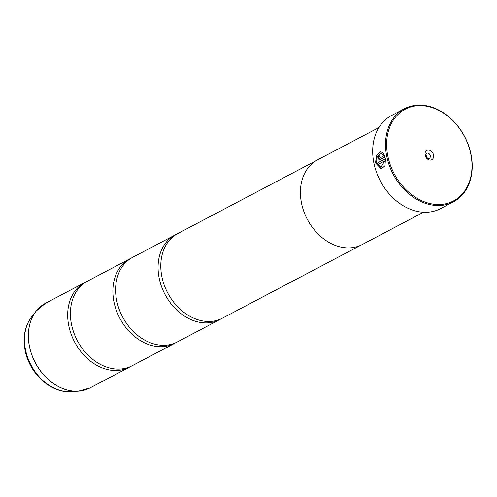<?xml version="1.0" encoding="UTF-8"?>
<svg xmlns="http://www.w3.org/2000/svg" width="497" height="497" viewBox="0 0 497 497"><rect width="100%" height="100%" fill="white"/><g stroke="black" fill="none" stroke-linecap="round" stroke-linejoin="round"><path stroke-width="0.75" d="M130.717 366.444A47.83 36.722 -117.8 0 1 129.382 367.196A47.83 36.722 -117.8 0 1 68.915 326.417A47.83 36.722 -117.8 0 1 84.782 282.563A47.83 36.722 -117.8 0 1 86.161 281.886M175.913 342.632A47.83 36.722 -117.8 0 1 174.571 343.384A47.83 36.722 -117.8 0 1 114.105 302.605A47.83 36.722 -117.8 0 1 129.978 258.751A47.83 36.722 -117.8 0 1 131.357 258.073M221.103 318.819A47.83 36.722 -117.8 0 1 219.767 319.571A47.83 36.722 -117.8 0 1 159.301 278.792A47.83 36.722 -117.8 0 1 175.174 234.932A47.83 36.722 -117.8 0 1 176.553 234.255M381.342 168.98L375.67 162.985L376.502 155.536L380.54 151.827M381.944 153.908L380.503 153.542M376.521 162.476L377.173 156.418L380.472 153.542L381.92 153.977L382.473 152.442L380.59 151.821L376.44 155.412L375.546 162.991L381.28 168.986L384.982 165.75L385.442 158.692L378.646 162.27A52.614 40.394 62.2 0 0 379.043 163.904L384.603 160.978L381.025 167.278L376.521 162.476M379.578 158.214L378.826 157.655L379.186 156.58A52.614 40.394 -117.8 0 1 378.975 154.934L377.85 158.17L379.335 159.978L385.088 157.052L383.299 153.244L382.765 154.778L383.547 156.064L379.31 158.257L383.547 156.064M379.882 159.854L377.981 158.164L379.099 154.927M387.971 156.754A51.818 39.779 62.2 0 0 439.92 204.509A51.818 39.779 62.2 0 0 470.671 153.418A51.818 39.779 62.2 0 0 418.729 105.662A51.818 39.779 62.2 0 0 387.971 156.754M470.858 153.629A52.614 40.394 -117.8 0 1 453.401 201.875A52.614 40.394 -117.8 0 1 386.883 157.015A52.614 40.394 -117.8 0 1 404.347 108.775A52.614 40.394 -117.8 0 1 470.858 153.629M433.521 154.915A5.262 4.038 62.2 0 0 428.246 150.069A5.262 4.038 62.2 0 0 425.128 155.257A5.262 4.038 62.2 0 0 430.402 160.102A5.262 4.038 62.2 0 0 433.521 154.915M430.259 155.71A2.87 2.205 62.2 0 0 426.631 153.262A2.87 2.205 62.2 0 0 425.674 155.89A2.87 2.205 62.2 0 0 429.302 158.338A2.87 2.205 62.2 0 0 430.259 155.71M427.165 158.121A2.87 2.205 62.2 0 0 427.091 157.375A2.87 2.205 62.2 0 0 425.606 155.151M404.347 108.775L391.512 115.54A52.614 40.394 62.2 0 0 374.048 163.78A52.614 40.394 62.2 0 0 440.566 208.634L453.401 201.875M174.571 343.384L132.09 365.767A47.83 36.722 -117.8 0 1 71.624 324.988A47.83 36.722 -117.8 0 1 87.497 281.134L129.978 258.751M378.876 127.574L317.527 159.897A47.855 36.741 62.2 0 0 301.648 203.776A47.855 36.741 62.2 0 0 362.145 244.574L423.494 212.25M219.767 319.571L177.286 341.955A47.83 36.722 -117.8 0 1 116.82 301.176A47.83 36.722 -117.8 0 1 132.693 257.322L175.174 234.932M361.108 245.096L222.482 318.142A47.83 36.722 -117.8 0 1 162.016 277.363A47.83 36.722 -117.8 0 1 177.889 233.509L316.514 160.463M383.678 156.058L382.765 154.778M382.889 154.772L383.423 153.238M379.155 163.848A52.614 40.394 -117.8 0 1 378.776 162.264L378.646 162.27M378.776 162.264L385.448 158.748M381.025 167.278L384.603 160.978M84.782 282.563L45.5 303.263A47.83 36.722 62.2 0 0 29.627 347.117A47.83 36.722 62.2 0 0 90.094 387.896L78.414 391.17A47.818 36.71 -117.8 0 1 29.572 347.154A47.818 36.71 -117.8 0 1 36.194 311.047A47.818 36.71 -117.8 0 1 40.624 306.519M84.652 390.077A47.818 36.71 -117.8 0 1 78.414 391.17L71.419 391.655C51.197 393.494 29.714 373.85 25.248 351.037C22.533 337.618 24.726 326.119 31.839 316.539A44.823 34.411 62.2 0 0 25.633 350.391A44.823 34.411 62.2 0 0 71.419 391.655M90.094 387.896L129.382 367.196M31.839 316.539L36.194 311.047L45.5 303.263"/></g></svg>
